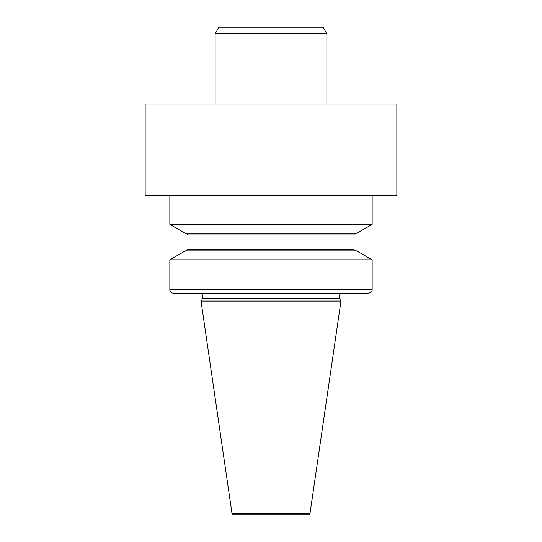 <?xml version="1.0" encoding="UTF-8"?>
<svg xmlns="http://www.w3.org/2000/svg" width="542" height="542" viewBox="0 0 542 542"><rect width="100%" height="100%" fill="white"/><g stroke="black" fill="none" stroke-linecap="round" stroke-linejoin="round"><path stroke-width="0.81" d="M396.846 104.105L145.154 104.105L145.154 195.188L396.846 195.188L396.846 104.105M201.15 301.054L340.85 301.054L339.495 298.141A3.523 3.523 0 0 1 342.686 293.134L199.314 293.134A3.523 3.523 0 0 1 202.505 298.141L201.15 301.935L232.003 513.491A1.653 1.653 0 0 0 233.636 514.9L308.364 514.9A1.653 1.653 0 0 0 309.997 513.491L340.85 301.935L201.15 301.935M340.85 301.054L340.85 301.935M169.842 259.808L185.289 250.892L356.711 250.892L372.158 259.808L169.842 259.808L169.842 289.834L372.158 289.834C371.697 290.295 373.431 291.427 368.858 293.134L173.142 293.134L368.858 293.134M372.158 259.808L372.158 289.834M355.701 233.29A1.653 1.653 0 0 0 354.055 234.943L354.055 249.239L187.945 249.239L186.299 250.892M372.158 224.374L356.711 233.29L185.289 233.29L169.842 224.374L372.158 224.374L372.158 195.188M169.842 195.188L169.842 224.374M355.701 250.892A1.653 1.653 0 0 1 354.055 249.239M173.142 293.134A3.299 3.299 0 0 1 169.842 289.834M215.12 33.699L326.88 33.699L323.073 27.1L218.927 27.1L215.12 33.699L215.12 104.105M326.88 33.699L326.88 104.105M339.495 298.141L202.505 298.141M232.003 513.491L309.997 513.491M354.055 234.943L187.945 234.943L187.945 249.239M187.945 234.943L186.299 233.29"/></g></svg>

